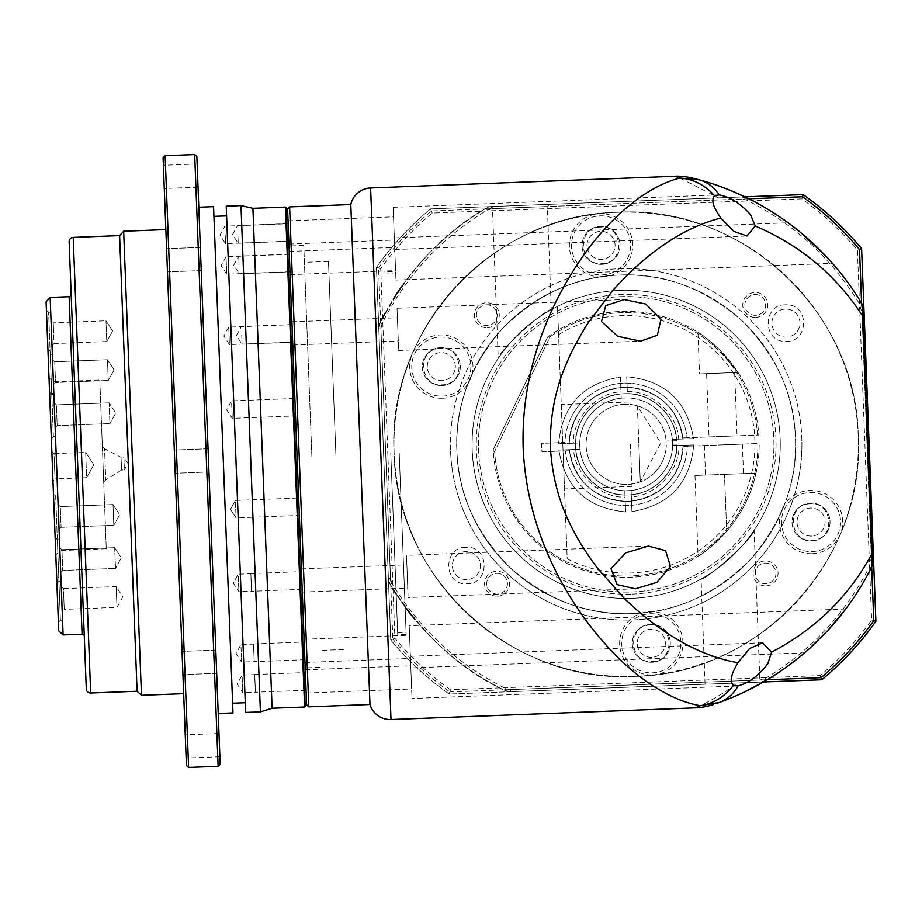 <?xml version="1.0" encoding="UTF-8"?>
<svg xmlns="http://www.w3.org/2000/svg" width="922" height="922" viewBox="0 0 922 922"><rect width="100%" height="100%" fill="white"/><g stroke="black" fill="none" stroke-linecap="round" stroke-linejoin="round"><path stroke-width="0.69" stroke-dasharray="4.61 3.46" d="M680.056 178.061L718.526 197.85L492.164 206.528L486.182 208.291C444.346 231.295 408.988 269.478 380.106 322.838L378.804 328.935L388.369 578.336L390.133 584.317C422.645 634.958 460.827 670.317 504.68 690.394L510.776 691.696L737.139 683.006C714.965 701.216 683.582 712.741 700.282 705.687M369.976 704.489L350.798 204.557M393.959 228.437C392.922 201.227 392.922 201.227 393.959 228.437C392.922 201.227 392.922 201.227 393.959 228.437C395.008 255.636 395.008 255.636 393.959 228.437C395.008 255.636 395.008 255.636 393.959 228.437C393.383 213.466 393.383 213.466 393.959 228.437C393.383 213.466 393.383 213.466 393.959 228.437C394.535 243.396 394.535 243.396 393.959 228.437C394.535 243.396 394.535 243.396 393.959 228.437M411.189 677.382C410.14 650.171 410.14 650.171 411.189 677.382C410.14 650.171 410.14 650.171 411.189 677.382C412.226 704.592 412.226 704.592 411.189 677.382C412.226 704.592 412.226 704.592 411.189 677.382C411.765 692.353 411.765 692.353 411.189 677.382C411.765 692.353 411.765 692.353 411.189 677.382C410.613 662.411 410.613 662.411 411.189 677.382C410.613 662.411 410.613 662.411 411.189 677.382M407.317 576.446C406.268 549.235 406.268 549.235 407.317 576.446C406.268 549.235 406.268 549.235 407.317 576.446C408.354 603.656 408.354 603.656 407.317 576.446C408.354 603.656 408.354 603.656 407.317 576.446C406.74 561.475 406.74 561.475 407.317 576.446C406.74 561.475 406.74 561.475 407.317 576.446C407.893 591.417 407.893 591.417 407.317 576.446C407.893 591.417 407.893 591.417 407.317 576.446M450.455 689.783A301.863 301.863 0 0 1 394.904 638.335L380.717 268.613A301.863 301.863 0 0 1 432.164 213.063L801.886 198.875A301.863 301.863 0 0 1 857.437 250.323L871.624 620.045A301.863 301.863 0 0 1 820.177 675.596L450.455 689.783L449.175 694.059L763.358 682.003L766.159 680.367L760.177 682.119L737.139 683.006M729.279 698.646L744.215 692.065M741.645 199.071L492.244 208.637L487.265 210.112C441.177 237.818 406.095 275.701 381.996 323.772L380.913 328.854L390.479 578.255L391.954 583.234C419.66 629.323 457.543 664.405 505.613 688.504L510.696 689.587L760.097 680.021L765.076 678.546C810.461 651.278 845.209 614.075 869.319 566.926L871.348 557.649L861.943 312.558L859.212 303.453C831.563 258.31 794.073 223.873 746.728 200.155L741.645 199.071L741.565 196.962L747.661 198.265A12.666 12.666 0 0 0 741.565 196.962L492.164 206.528A12.666 12.666 0 0 0 486.182 208.291A274.422 274.422 0 0 0 380.106 322.838A12.666 12.666 0 0 0 378.804 328.935L388.369 578.336A12.666 12.666 0 0 0 390.133 584.317A274.422 274.422 0 0 0 504.68 690.394A12.666 12.666 0 0 0 510.776 691.696L760.177 682.13A12.666 12.666 0 0 0 766.159 680.367A274.422 274.422 0 0 0 871.209 567.883A21.114 21.114 0 0 0 873.457 557.568L864.052 312.477A21.114 21.114 0 0 0 861.021 302.37A274.422 274.422 0 0 0 747.661 198.265L744.746 196.835L430.562 208.891L803.166 194.6A306.092 306.092 0 0 1 861.609 248.721L875.9 621.324L871.624 620.045M741.565 196.974L718.526 197.85M733.405 191.718L732.333 191.269M728.138 189.552L726.536 188.918M723.493 187.742L721.972 187.166M718.457 185.887L702.921 180.85M308.801 706.84L289.623 206.908M397.831 329.373C396.794 302.162 396.794 302.162 397.831 329.373C396.794 302.162 396.794 302.162 397.831 329.373C398.88 356.572 398.88 356.572 397.831 329.373C398.88 356.572 398.88 356.572 397.831 329.373C397.255 314.402 397.255 314.402 397.831 329.373C397.255 314.402 397.255 314.402 397.831 329.373C398.408 344.332 398.408 344.332 397.831 329.373C398.408 344.332 398.408 344.332 397.831 329.373M827.507 630.809L811.245 646.956L827.507 630.809A274.422 274.422 0 0 1 816.638 641.896M839.539 616.899L840.196 616.08M840.426 615.804L843.734 611.597M843.665 611.666L840.449 615.769M840.207 616.08L839.573 616.853M410.013 646.829C408.965 619.619 408.965 619.619 410.013 646.829C408.965 619.619 408.965 619.619 410.013 646.829C411.062 674.028 411.062 674.028 410.013 646.829C411.062 674.028 411.062 674.028 410.013 646.829C409.437 631.858 409.437 631.858 410.013 646.829C409.437 631.858 409.437 631.858 410.013 646.829C410.59 661.789 410.59 661.789 410.013 646.829C410.59 661.789 410.59 661.789 410.013 646.829M801.691 233.381L791.998 225.671M791.099 224.991L789.635 223.908M789.681 223.942L791.134 225.026M790.961 224.887A274.422 274.422 0 0 1 792.079 225.729L807.614 238.441A274.422 274.422 0 0 1 812.628 242.97L814.345 244.584M808.479 239.213L812.628 242.97M827.898 258.275L828.809 259.266M828.832 259.301L827.022 257.33M395.135 258.99C394.086 231.791 394.086 231.791 395.135 258.99C394.086 231.791 394.086 231.791 395.135 258.99C396.183 286.2 396.183 286.2 395.135 258.99C396.183 286.2 396.183 286.2 395.135 258.99C394.558 244.03 394.558 244.03 395.135 258.99C394.558 244.03 394.558 244.03 395.135 258.99C395.711 273.949 395.711 273.949 395.135 258.99C395.711 273.949 395.711 273.949 395.135 258.99M306.611 704.811L287.595 209.098M288.494 232.482C287.918 217.511 287.918 217.511 288.494 232.482C287.918 217.511 287.918 217.511 288.494 232.482C289.07 247.442 289.07 247.442 288.494 232.482C289.07 247.442 289.07 247.442 288.494 232.482L288.148 223.62L288.494 232.482M305.712 681.427C305.136 666.468 305.136 666.468 305.712 681.427C305.136 666.468 305.136 666.468 305.712 681.427C306.288 696.398 306.288 696.398 305.712 681.427C306.288 696.398 306.288 696.398 305.712 681.427L306.058 690.29L305.712 681.427M635.074 676.368C511.203 684.32 395.699 577.345 394.132 453.232C386.18 329.361 493.155 213.858 617.267 212.291C741.138 204.338 856.642 311.313 858.209 435.426C866.161 559.297 759.186 674.8 635.074 676.368C759.186 674.8 866.161 559.297 858.209 435.426C856.642 311.313 741.138 204.338 617.267 212.291C493.155 213.858 386.18 329.361 394.132 453.232C395.699 577.345 511.203 684.32 635.074 676.368A232.206 232.206 0 0 0 858.209 435.426A232.206 232.206 0 0 0 617.267 212.291A232.206 232.206 0 0 1 858.209 435.426A232.206 232.206 0 0 1 635.074 676.368A232.206 232.206 0 0 1 394.132 453.232A232.206 232.206 0 0 1 617.267 212.291A232.206 232.206 0 0 0 394.132 453.232A232.206 232.206 0 0 0 635.074 676.368M304.548 650.874C305.113 665.834 305.113 665.834 304.548 650.874C305.113 665.834 305.113 665.834 304.548 650.874C303.972 635.903 303.972 635.903 304.548 650.874C303.972 635.903 303.972 635.903 304.548 650.874L304.202 642.012L304.548 650.874M301.84 580.491C302.416 595.462 302.416 595.462 301.84 580.491C302.416 595.462 302.416 595.462 301.84 580.491C301.264 565.532 301.264 565.532 301.84 580.491C301.264 565.532 301.264 565.532 301.84 580.491L302.185 589.354L301.84 580.491M292.366 333.418C292.942 348.378 292.942 348.378 292.366 333.418C292.942 348.378 292.942 348.378 292.366 333.418C291.79 318.447 291.79 318.447 292.366 333.418C291.79 318.447 291.79 318.447 292.366 333.418L292.02 324.556L292.366 333.418M289.669 263.035C290.234 278.006 290.234 278.006 289.669 263.035C290.234 278.006 290.234 278.006 289.669 263.035C289.093 248.076 289.093 248.076 289.669 263.035C289.093 248.076 289.093 248.076 289.669 263.035L289.324 254.172L289.669 263.035M297.103 456.955L306.53 702.702L297.103 456.955M311.867 456.39L303.776 245.448L311.867 456.39M465.725 547.322C442.986 546.746 442.779 585.643 467.131 583.81C489.87 584.387 490.078 545.49 465.725 547.322M600.349 227.123C576.78 227.008 578.255 265.536 601.743 263.611C625.312 263.727 623.837 225.199 600.349 227.123M810.334 503.815C785.924 503.85 789.105 542.62 811.74 540.292C836.162 540.257 832.969 501.487 810.334 503.815M456.886 450.823C458.027 494.227 476.086 533.492 511.065 568.62C548.774 600.798 589.308 615.804 632.665 613.614C676.068 612.473 715.334 594.413 750.462 559.435C782.64 521.725 797.645 481.192 795.456 437.835C794.315 394.432 776.255 355.166 741.276 320.038C703.567 287.86 663.033 272.854 619.676 275.044C576.273 276.185 537.007 294.245 501.879 329.223C469.701 366.933 454.707 407.466 456.886 450.823C454.707 407.466 469.701 366.933 501.879 329.223C537.007 294.245 576.273 276.185 619.676 275.044C663.033 272.854 703.567 287.86 741.276 320.038C776.255 355.166 794.315 394.432 795.456 437.835C797.645 481.192 782.64 521.725 750.462 559.435C715.334 594.413 676.068 612.473 632.665 613.614C589.308 615.804 548.774 600.798 511.065 568.62C476.086 533.492 458.027 494.227 456.886 450.823M650.598 625.047C627.029 624.932 628.504 663.46 651.992 661.535C675.561 661.65 674.086 623.122 650.598 625.047M785.21 304.848C762.471 304.272 762.264 343.168 786.616 341.336C809.355 341.912 809.562 303.015 785.21 304.848M440.601 348.366C416.191 348.401 419.372 387.171 442.007 384.843C466.417 384.808 463.236 346.038 440.601 348.366M466.97 579.592A14.026 14.026 0 0 1 452.402 566.108A14.026 14.026 0 0 1 465.887 551.552A14.026 14.026 0 0 1 480.454 565.025A14.026 14.026 0 0 1 466.97 579.592A14.026 14.026 0 0 1 452.402 566.108A14.026 14.026 0 0 1 465.887 551.552A14.026 14.026 0 0 1 480.454 565.025A14.026 14.026 0 0 1 466.97 579.592M587.026 245.909A14.026 14.026 0 0 1 600.51 231.341A14.026 14.026 0 0 1 615.066 244.826A14.026 14.026 0 0 1 601.582 259.393A14.026 14.026 0 0 1 587.026 245.909A14.026 14.026 0 0 1 600.51 231.341A14.026 14.026 0 0 1 615.066 244.826A14.026 14.026 0 0 1 601.582 259.393A14.026 14.026 0 0 1 587.026 245.909M811.579 536.074A14.026 14.026 0 0 1 797.023 522.59A14.026 14.026 0 0 1 810.496 508.034A14.026 14.026 0 0 1 825.063 521.518A14.026 14.026 0 0 1 811.579 536.074A14.026 14.026 0 0 1 797.023 522.59A14.026 14.026 0 0 1 810.496 508.034A14.026 14.026 0 0 1 825.063 521.518A14.026 14.026 0 0 1 811.579 536.074M651.831 657.317A14.026 14.026 0 0 1 637.275 643.833A14.026 14.026 0 0 1 650.759 629.265A14.026 14.026 0 0 1 665.315 642.749A14.026 14.026 0 0 1 651.831 657.317A14.026 14.026 0 0 1 637.275 643.833A14.026 14.026 0 0 1 650.759 629.265A14.026 14.026 0 0 1 665.315 642.749A14.026 14.026 0 0 1 651.831 657.317M771.898 323.634A14.026 14.026 0 0 1 785.371 309.066A14.026 14.026 0 0 1 799.939 322.55A14.026 14.026 0 0 1 786.454 337.106A14.026 14.026 0 0 1 771.898 323.634A14.026 14.026 0 0 1 785.371 309.066A14.026 14.026 0 0 1 799.939 322.55A14.026 14.026 0 0 1 786.454 337.106A14.026 14.026 0 0 1 771.898 323.634M427.278 367.14A14.026 14.026 0 0 1 440.762 352.584A14.026 14.026 0 0 1 455.33 366.069A14.026 14.026 0 0 1 441.845 380.625A14.026 14.026 0 0 1 427.278 367.14A14.026 14.026 0 0 1 440.762 352.584A14.026 14.026 0 0 1 455.33 366.069A14.026 14.026 0 0 1 441.845 380.625A14.026 14.026 0 0 1 427.278 367.14M335.919 455.468L328.474 261.399L335.919 455.468M627.317 391.562L626.753 376.775C664.831 380.279 687.074 400.874 693.471 438.584L672.345 439.391A46.446 46.446 0 0 0 627.559 397.912L621.232 398.154A46.446 46.446 0 0 0 579.754 442.94L558.628 443.747C562.12 405.668 582.716 383.425 620.425 377.029L621.232 398.154A46.446 46.446 0 0 0 579.754 442.94L579.996 449.268A46.446 46.446 0 0 0 624.782 490.746L625.589 511.883C587.51 508.379 565.267 487.784 558.87 450.074L579.996 449.268A46.446 46.446 0 0 0 624.782 490.746L631.109 490.504A46.446 46.446 0 0 0 672.587 445.718L693.724 444.911C690.221 482.99 669.626 505.233 631.927 511.629L631.109 490.504A46.446 46.446 0 0 0 672.587 445.718L672.345 439.391L678.684 439.149C678.073 414.912 651.531 390.329 627.317 391.562L626.753 376.775C664.831 380.279 687.074 400.874 693.471 438.584L678.684 439.149M627.951 490.735A46.446 46.446 0 0 1 579.765 446.11A46.446 46.446 0 0 1 624.39 397.924A46.446 46.446 0 0 1 672.576 442.548A46.446 46.446 0 0 1 627.951 490.735M573.415 443.182L575.524 443.102C574.406 419.936 597.882 394.581 621.071 393.925L620.99 391.815C596.753 392.426 572.17 418.968 573.415 443.182L558.628 443.747C562.12 405.668 582.716 383.425 620.425 377.029L620.99 391.815M621.071 393.925L621.232 398.154M579.754 442.94L575.524 443.102M625.024 497.096L624.943 494.976C601.778 496.094 576.423 472.617 575.766 449.429L573.657 449.51C574.268 473.747 600.81 498.329 625.024 497.096L625.589 511.883C587.51 508.379 565.267 487.784 558.87 450.074L573.657 449.51M575.766 449.429L579.996 449.268M624.782 490.746L624.943 494.976M678.938 445.476L676.817 445.557C677.935 468.722 654.459 494.077 631.27 494.734L631.351 496.843C655.588 496.232 680.171 469.69 678.938 445.476L693.724 444.911C690.221 482.99 669.626 505.233 631.927 511.629L631.351 496.843M631.27 494.734L631.109 490.504M672.587 445.718L676.817 445.557M627.156 387.344C658.804 390.444 677.393 407.662 682.914 438.987A56.991 56.991 0 0 0 627.156 387.344A56.991 56.991 0 0 1 682.914 438.987M569.185 443.344C572.285 411.696 589.504 393.106 620.829 387.586A56.991 56.991 0 0 0 569.185 443.344A56.991 56.991 0 0 1 620.829 387.586M625.185 501.314C593.538 498.214 574.948 480.996 569.427 449.671A56.991 56.991 0 0 0 625.185 501.314A56.991 56.991 0 0 1 569.427 449.671M683.156 445.314C680.056 476.962 662.837 495.552 631.512 501.072A56.991 56.991 0 0 0 683.156 445.314A56.991 56.991 0 0 1 631.512 501.072M630.394 444.162L632.008 486.355L630.394 444.162M562.893 446.755L564.506 488.948L562.893 446.755M628.931 406.199L637.367 405.876L638.831 443.839L637.367 405.876L660.751 442.998L640.283 481.814L638.831 443.839L640.283 481.814L631.847 482.137M472.179 450.236A154.101 154.101 0 0 0 632.077 598.32A154.101 154.101 0 0 0 780.162 438.423A154.101 154.101 0 0 1 568.275 587.141C517.288 566.961 475.256 516.412 472.179 450.236C470.278 383.944 508.022 330.572 557.499 306.369A154.101 154.101 0 0 1 780.162 438.423A154.101 154.101 0 0 0 620.264 290.338A154.101 154.101 0 0 0 472.179 450.236M558.594 334.721A128.769 128.769 0 0 1 754.841 439.391A128.769 128.769 0 0 1 567.191 558.79L557.499 306.369L567.191 558.79M450.558 451.065A175.733 175.733 0 0 0 632.907 619.941A175.733 175.733 0 0 0 801.783 437.593A175.733 175.733 0 0 1 632.907 619.941A175.733 175.733 0 0 1 450.558 451.065A175.733 175.733 0 0 1 619.434 268.717A175.733 175.733 0 0 1 801.783 437.593A175.733 175.733 0 0 0 619.434 268.717A175.733 175.733 0 0 0 450.558 451.065M632.665 613.614A169.406 169.406 0 0 1 456.886 450.823A169.406 169.406 0 0 1 619.676 275.044A169.406 169.406 0 0 0 456.886 450.823A169.406 169.406 0 0 0 632.665 613.614A169.406 169.406 0 0 0 795.456 437.835A169.406 169.406 0 0 0 619.676 275.044A169.406 169.406 0 0 1 795.456 437.835A169.406 169.406 0 0 1 632.665 613.614M399.203 453.036L406.164 634.451L399.203 453.036M390.767 453.359L397.716 634.774L390.767 453.359M724.496 474.357L756.005 473.147A132.987 132.987 0 0 1 726.686 531.406C711.623 546.504 702.08 554.767 698.069 556.208C702.022 554.813 711.565 546.55 726.686 531.406C711.623 546.504 702.08 554.767 698.069 556.208C702.022 554.813 711.565 546.55 726.686 531.406A132.987 132.987 0 0 0 756.005 473.147L694.969 475.487L724.496 474.357L726.686 531.406L724.496 474.357M723.367 444.83L742.348 444.093L723.367 444.83M706.598 373.641L734.638 372.569L706.598 373.641L709.018 436.924L737.058 435.852L709.018 436.924M734.638 372.569L737.058 435.852M682.81 437.927L687.04 437.766A61.221 61.221 0 0 0 623.825 383.16A61.221 61.221 0 0 0 564.979 442.456L541.629 443.344L541.952 451.78L565.301 450.893A61.221 61.221 0 0 0 628.516 505.498A61.221 61.221 0 0 0 687.363 446.202L757.896 443.505A131.719 131.719 0 0 1 630.152 575.996A131.719 131.719 0 0 1 494.641 451.457L550.065 336.807A131.719 131.719 0 0 1 757.573 435.069L687.04 437.766A61.221 61.221 0 0 0 623.825 383.16A61.221 61.221 0 0 0 564.979 442.456L541.629 443.344L541.952 451.78L569.531 450.731A56.991 56.991 0 0 0 628.355 501.28A56.991 56.991 0 0 0 683.133 446.363L687.363 446.202L683.133 446.363A56.991 56.991 0 0 1 628.355 501.28A56.991 56.991 0 0 1 569.531 450.731L565.301 450.893A61.221 61.221 0 0 0 628.516 505.498A61.221 61.221 0 0 0 687.363 446.202L757.896 443.505A131.719 131.719 0 0 1 630.152 575.996A131.719 131.719 0 0 1 494.641 451.457L550.065 336.807L549.074 335.965L547.633 337.003L493.282 449.429L547.633 337.003L549.074 335.965L550.065 336.807A131.719 131.719 0 0 1 757.573 435.069L682.81 437.927A56.991 56.991 0 0 0 623.987 387.378A56.991 56.991 0 0 0 569.208 442.295A56.991 56.991 0 0 1 623.987 387.378A56.991 56.991 0 0 1 682.81 437.927M720.612 373.11L699.521 373.917L738.049 372.442L719.725 349.807C708.2 339.503 700.927 333.683 697.931 332.358C700.916 333.672 708.177 339.492 719.725 349.807C708.2 339.503 700.927 333.683 697.931 332.358C700.916 333.672 708.177 339.492 719.725 349.807L738.049 372.442L720.612 373.11M493.362 451.204L493.282 449.429L493.362 451.204L494.641 451.457L493.362 451.204A132.987 132.987 0 0 0 630.049 577.264A132.987 132.987 0 0 0 759.163 443.447A132.987 132.987 0 0 1 630.049 577.264A132.987 132.987 0 0 1 493.362 451.204M758.829 435.011L757.573 435.069L758.829 435.011A132.987 132.987 0 0 0 549.074 335.965A132.987 132.987 0 0 1 758.829 435.011M672.611 445.072A46.446 46.446 0 0 1 627.536 490.746A46.446 46.446 0 0 0 672.611 445.072L676.829 444.946A50.664 50.664 0 0 1 627.663 494.976A50.664 50.664 0 0 1 575.535 445.822A50.664 50.664 0 0 1 624.678 393.682A50.664 50.664 0 0 1 676.702 440.728A50.664 50.664 0 0 0 624.678 393.682A50.664 50.664 0 0 0 575.535 445.822A50.664 50.664 0 0 0 627.663 494.976A50.664 50.664 0 0 0 676.829 444.946L672.611 445.072M627.536 490.746A46.446 46.446 0 0 1 579.754 445.695A46.446 46.446 0 0 1 624.805 397.912A46.446 46.446 0 0 0 579.754 445.695A46.446 46.446 0 0 0 627.536 490.746M624.989 404.239A40.107 40.107 0 0 0 586.081 445.51A40.107 40.107 0 0 0 627.352 484.419A40.107 40.107 0 0 0 666.272 445.257A40.107 40.107 0 0 1 627.352 484.419A40.107 40.107 0 0 1 586.081 445.51A40.107 40.107 0 0 1 624.989 404.239A40.107 40.107 0 0 1 666.145 441.039A40.107 40.107 0 0 0 624.989 404.239M624.805 397.912A46.446 46.446 0 0 1 672.484 440.854A46.446 46.446 0 0 0 624.805 397.912M676.702 440.728L666.145 441.039L676.702 440.728M442.514 398.246A31.659 31.659 0 0 0 472.94 365.389A31.659 31.659 0 0 0 440.094 334.963A31.659 31.659 0 0 0 409.668 367.82A31.659 31.659 0 0 0 442.514 398.246M440.174 337.072A29.55 29.55 0 0 1 470.831 365.469A29.55 29.55 0 0 1 442.433 396.137A29.55 29.55 0 0 1 411.777 367.74A29.55 29.55 0 0 1 440.174 337.072A29.55 29.55 0 0 1 470.831 365.469A29.55 29.55 0 0 1 442.433 396.137A29.55 29.55 0 0 1 411.777 367.74A29.55 29.55 0 0 1 440.174 337.072M602.262 277.015A31.659 31.659 0 0 0 632.688 244.157A31.659 31.659 0 0 0 599.83 213.731A31.659 31.659 0 0 0 569.404 246.577A31.659 31.659 0 0 0 602.262 277.015M599.911 215.84A29.55 29.55 0 0 1 630.579 244.238A29.55 29.55 0 0 1 602.181 274.894A29.55 29.55 0 0 1 571.513 246.497A29.55 29.55 0 0 1 599.911 215.84A29.55 29.55 0 0 1 630.579 244.238A29.55 29.55 0 0 1 602.181 274.894A29.55 29.55 0 0 1 571.513 246.497A29.55 29.55 0 0 1 599.911 215.84M812.247 553.696A31.659 31.659 0 0 0 842.685 520.838A31.659 31.659 0 0 0 809.827 490.412A31.659 31.659 0 0 0 779.401 523.27A31.659 31.659 0 0 0 812.247 553.696M809.908 492.521A29.55 29.55 0 0 1 840.564 520.918A29.55 29.55 0 0 1 812.167 551.587A29.55 29.55 0 0 1 781.51 523.189A29.55 29.55 0 0 1 809.908 492.521A29.55 29.55 0 0 1 840.564 520.918A29.55 29.55 0 0 1 812.167 551.587A29.55 29.55 0 0 1 781.51 523.189A29.55 29.55 0 0 1 809.908 492.521M652.511 674.927A31.659 31.659 0 0 0 682.937 642.081A31.659 31.659 0 0 0 650.079 611.655A31.659 31.659 0 0 0 619.653 644.501A31.659 31.659 0 0 0 652.511 674.927M650.16 613.764A29.55 29.55 0 0 1 680.828 642.161A29.55 29.55 0 0 1 652.43 672.818A29.55 29.55 0 0 1 621.762 644.42A29.55 29.55 0 0 1 650.16 613.764A29.55 29.55 0 0 1 680.828 642.161A29.55 29.55 0 0 1 652.43 672.818A29.55 29.55 0 0 1 621.762 644.42A29.55 29.55 0 0 1 650.16 613.764M631.916 594.102A149.883 149.883 0 0 0 775.944 438.584A149.883 149.883 0 0 0 620.425 294.556A149.883 149.883 0 0 0 476.397 450.074A149.883 149.883 0 0 0 631.916 594.102M620.506 296.665A147.762 147.762 0 0 1 773.835 438.665A147.762 147.762 0 0 1 631.835 591.993A147.762 147.762 0 0 1 478.518 449.994A147.762 147.762 0 0 1 620.506 296.665A147.762 147.762 0 0 1 773.835 438.665A147.762 147.762 0 0 1 631.835 591.993A147.762 147.762 0 0 1 478.518 449.994A147.762 147.762 0 0 1 620.506 296.665M497.557 596.2A12.493 12.493 0 0 0 509.566 583.246A12.493 12.493 0 0 0 496.601 571.237A12.493 12.493 0 0 0 484.603 584.202A12.493 12.493 0 0 0 497.557 596.2M496.681 573.346A10.384 10.384 0 0 1 507.446 583.326A10.384 10.384 0 0 1 497.477 594.091A10.384 10.384 0 0 1 486.712 584.122A10.384 10.384 0 0 1 496.681 573.346A10.384 10.384 0 0 1 507.446 583.326A10.384 10.384 0 0 1 497.477 594.091A10.384 10.384 0 0 1 486.712 584.122A10.384 10.384 0 0 1 496.681 573.346M766.044 585.908A12.493 12.493 0 0 0 778.041 572.942A12.493 12.493 0 0 0 765.087 560.945A12.493 12.493 0 0 0 753.078 573.899A12.493 12.493 0 0 0 766.044 585.908M765.168 563.054A10.384 10.384 0 0 1 775.932 573.023A10.384 10.384 0 0 1 765.963 583.787A10.384 10.384 0 0 1 755.187 573.818A10.384 10.384 0 0 1 765.168 563.054A10.384 10.384 0 0 1 775.932 573.023A10.384 10.384 0 0 1 765.963 583.787A10.384 10.384 0 0 1 755.187 573.818A10.384 10.384 0 0 1 765.168 563.054M755.74 317.422A12.493 12.493 0 0 0 767.749 304.456A12.493 12.493 0 0 0 754.784 292.458A12.493 12.493 0 0 0 742.786 305.413A12.493 12.493 0 0 0 755.74 317.422M754.864 294.567A10.384 10.384 0 0 1 765.64 304.537A10.384 10.384 0 0 1 755.66 315.312A10.384 10.384 0 0 1 744.895 305.332A10.384 10.384 0 0 1 754.864 294.567A10.384 10.384 0 0 1 765.64 304.537A10.384 10.384 0 0 1 755.66 315.312A10.384 10.384 0 0 1 744.895 305.332A10.384 10.384 0 0 1 754.864 294.567M487.254 327.713A12.493 12.493 0 0 0 499.263 314.759A12.493 12.493 0 0 0 486.297 302.762A12.493 12.493 0 0 0 474.3 315.716A12.493 12.493 0 0 0 487.254 327.713M486.378 304.871A10.384 10.384 0 0 1 497.154 314.84A10.384 10.384 0 0 1 487.173 325.604A10.384 10.384 0 0 1 476.409 315.635A10.384 10.384 0 0 1 486.378 304.871A10.384 10.384 0 0 1 497.154 314.84A10.384 10.384 0 0 1 487.173 325.604A10.384 10.384 0 0 1 476.409 315.635A10.384 10.384 0 0 1 486.378 304.871M549.362 204.338L519.835 205.468L549.362 204.338L547.334 206.528L519.916 207.577L547.334 206.528L551.287 309.642C546.965 307.683 498.226 351.04 498.237 358.428C498.237 351.04 546.896 307.718 551.287 309.642M759.935 682.142L705.088 684.239L759.935 682.142L754.104 530.231C754.104 537.618 705.445 580.941 701.054 579.016C705.376 580.975 754.115 537.618 754.104 530.231M705.088 684.239L701.054 579.016M442.03 385.592A18.993 18.993 0 0 0 460.285 365.884A18.993 18.993 0 0 0 440.578 347.617A18.993 18.993 0 0 1 460.285 365.884A18.993 18.993 0 0 1 442.03 385.592A18.993 18.993 0 0 1 422.322 367.336A18.993 18.993 0 0 1 440.578 347.617A18.993 18.993 0 0 0 422.322 367.336A18.993 18.993 0 0 0 442.03 385.592M601.778 264.349A18.993 18.993 0 0 0 620.033 244.641A18.993 18.993 0 0 0 600.314 226.386A18.993 18.993 0 0 1 620.033 244.641A18.993 18.993 0 0 1 601.778 264.349A18.993 18.993 0 0 1 582.059 246.093A18.993 18.993 0 0 1 600.314 226.386A18.993 18.993 0 0 0 582.059 246.093A18.993 18.993 0 0 0 601.778 264.349M811.763 541.041A18.993 18.993 0 0 0 830.019 521.322A18.993 18.993 0 0 0 810.311 503.066A18.993 18.993 0 0 1 830.019 521.322A18.993 18.993 0 0 1 811.763 541.041A18.993 18.993 0 0 1 792.056 522.786A18.993 18.993 0 0 1 810.311 503.066A18.993 18.993 0 0 0 792.056 522.786A18.993 18.993 0 0 0 811.763 541.041M652.027 662.273A18.993 18.993 0 0 0 670.282 642.565A18.993 18.993 0 0 0 650.563 624.309A18.993 18.993 0 0 1 670.282 642.565A18.993 18.993 0 0 1 652.027 662.273A18.993 18.993 0 0 1 632.308 644.017A18.993 18.993 0 0 1 650.563 624.309A18.993 18.993 0 0 0 632.308 644.017A18.993 18.993 0 0 0 652.027 662.273M620.264 290.338A154.101 154.101 0 0 1 780.162 438.423A154.101 154.101 0 0 1 632.077 598.32A154.101 154.101 0 0 1 472.179 450.236A154.101 154.101 0 0 1 620.264 290.338A154.101 154.101 0 0 1 780.162 438.423A154.101 154.101 0 0 1 632.077 598.32A154.101 154.101 0 0 1 472.179 450.236A154.101 154.101 0 0 1 620.264 290.338M490.297 206.609L519.835 205.468L490.297 206.609L492.486 208.637L519.916 207.577L492.486 208.637L498.237 358.428M857.437 250.323L861.609 248.721M801.886 198.875L803.166 194.6M432.164 213.063L430.562 208.891L431.369 210.977L485.145 208.914L488.983 206.655L485.145 208.914A274.422 274.422 0 0 0 380.648 321.755A274.422 274.422 0 0 1 382.376 318.344M380.717 268.613L376.441 267.334A306.092 306.092 0 0 1 430.562 208.891A306.092 306.092 0 0 0 376.441 267.334L390.732 639.937L376.441 267.334L378.573 267.979A303.983 303.983 0 0 1 431.369 210.977M394.904 638.335L390.732 639.937L392.818 639.13L390.755 585.355L388.496 581.517L390.755 585.355A274.422 274.422 0 0 0 503.596 689.863A274.422 274.422 0 0 1 415.015 619.607M820.177 675.596L821.779 679.768L449.175 694.059A306.092 306.092 0 0 1 390.732 639.937A306.092 306.092 0 0 0 449.175 694.059L449.821 691.926A303.983 303.983 0 0 1 392.818 639.13M875.9 621.324A306.092 306.092 0 0 1 821.779 679.768M744.746 196.847L748.745 198.795L744.746 196.847M873.664 562.904L871.705 566.903A274.422 274.422 0 0 1 767.196 679.745L763.358 682.003L767.196 679.745L503.596 689.863L507.607 691.811L503.596 689.863L449.821 691.926M803.857 235.202A274.422 274.422 0 0 1 804.837 236.032M845.036 278.778A274.422 274.422 0 0 1 861.586 303.303A274.422 274.422 0 0 0 748.745 198.795L485.145 208.914A274.422 274.422 0 0 0 402.361 285.52M861.586 303.361L871.693 566.846M869.319 566.926L871.209 567.883A274.422 274.422 0 0 1 861.079 586.196M858.716 590.045A274.422 274.422 0 0 1 846.315 608.174M814.864 643.591A274.422 274.422 0 0 1 813.169 645.181M808.352 649.561A274.422 274.422 0 0 1 807.303 650.483M776.232 674.086A274.422 274.422 0 0 1 767.196 679.745M378.688 325.754L380.648 321.755L378.688 325.754M385.361 312.719A274.422 274.422 0 0 1 393.291 299.143M392.749 588.628A274.422 274.422 0 0 1 390.755 585.355L378.573 267.979M405.104 606.93A274.422 274.422 0 0 1 396.16 593.999M86.299 688.965L69.15 241.771M71.167 294.51L84.282 636.238L71.213 294.51M103.783 483.704L102.296 445.084A4.218 4.218 0 0 0 104.543 448.657L105.753 479.97L104.543 448.657L121.059 457.37L121.554 470.024L105.753 479.97A4.218 4.218 0 0 0 103.783 483.704L102.296 445.084M305.182 706.356L286.05 207.669M295.524 415.914L295.19 407.19L295.524 415.914L232.252 418.334L231.918 409.622L232.252 418.334L226.674 409.817L231.572 400.897L231.918 409.622L231.572 400.897L294.856 398.465L295.19 407.19L294.856 398.465M299.35 515.444L299.016 506.72L299.35 515.444L236.067 517.864L230.488 509.347L235.398 500.427L230.488 509.347L236.067 517.864L235.732 509.151L236.067 517.864L230.488 509.347L235.398 500.427L235.732 509.151L235.398 500.427L298.682 497.995L299.016 506.72L298.682 497.995M292.7 342.131L229.417 344.563L229.082 335.839L229.417 344.563L223.839 336.046L228.748 327.126L229.082 335.839L228.748 327.126L292.032 324.694M225.21 234.903L225.544 243.627L225.21 234.903M290.004 271.76L226.72 274.18L226.386 265.467L226.72 274.18L221.142 265.663L226.051 256.742L226.386 265.467L226.051 256.742L289.335 254.311M304.882 659.726L254.253 661.673L253.919 652.811L254.253 661.673L241.599 662.019L241.264 653.295L241.599 662.019L236.02 653.502L240.93 644.582L241.264 653.295L240.93 644.582L253.504 644.098L254.172 661.535L253.573 643.948L253.919 652.811L253.573 643.948L304.202 642.012M302.185 589.354L251.556 591.29L251.222 582.439L251.556 591.29L238.89 591.636L238.556 582.923L238.89 591.636L233.324 583.119L238.222 574.199L238.556 582.923L238.222 574.199L250.796 573.715L251.464 591.163L250.876 573.576L251.222 582.439L250.876 573.576L301.506 571.628M306.058 690.29L255.429 692.226L255.094 683.375L255.429 692.226L242.763 692.572L242.428 683.859L242.763 692.572L237.196 684.055L242.094 675.135L242.428 683.859L242.094 675.135L254.668 674.65L255.336 692.099L254.749 674.512L255.094 683.375L254.749 674.512L305.378 672.564M239.04 264.983L238.694 256.12L239.04 264.983M241.737 335.354L242.083 344.217L241.737 335.354M237.864 234.419L238.21 243.281L237.864 234.419M289.324 254.172L238.694 256.12L233.715 265.179L239.374 273.834L290.004 271.898M292.02 324.556L241.403 326.503L236.412 335.562L242.083 344.217L292.7 342.269M288.148 223.62L237.53 225.556L232.54 234.626L238.21 243.281L288.828 241.334M272.094 708.246L252.916 208.314M304.583 707.001L285.405 207.07M260.407 711.865L240.988 205.606M245.644 712.429L226.224 206.171M232.989 712.913L213.558 206.655M220.162 764.108L196.859 156.602M218.134 766.297L194.669 154.573M167.032 260.281L167.481 271.886L167.032 260.281M200.789 258.99L200.339 247.384L200.789 258.99M163.828 176.874L164.277 188.48L163.828 176.874M197.585 175.583L197.135 163.978L197.585 175.583M163.102 157.893L186.417 765.398M182.487 663.01L182.037 651.405L182.487 663.01M216.232 661.719L215.794 650.114L216.232 661.719M185.679 746.417L186.129 758.022L185.679 746.417M219.436 745.126L218.987 733.52L219.436 745.126M188.607 767.427L165.13 155.703M165.856 229.613L183.662 693.678L165.856 229.613M69.634 254.426L85.815 676.31L69.68 254.426M58.72 630.879L46.1 301.805M63.111 634.935L50.157 297.426M53.384 436.498L51.355 438.688L49.569 392.276L51.355 438.688L49.569 392.276L51.355 438.688L53.384 436.498L55.493 436.417L53.384 436.498L51.759 394.305L49.569 392.276L51.759 394.305L53.384 436.498M46.423 310.241L48.612 312.27L50.722 312.189L52.347 354.382L50.237 354.463L48.612 312.27L50.237 354.463L48.209 356.653L46.423 310.241L48.209 356.653M57.314 539.139L58.132 560.23L57.314 539.139L58.132 560.23L57.314 539.139L59.423 539.059L61.048 581.24L58.939 581.321L61.048 581.24L59.423 539.059L57.314 539.139L55.124 537.111L56.023 560.311L55.124 537.111L56.023 560.311L55.124 537.111L57.314 539.139M57.279 538.206L55.251 540.396L53.476 493.996L55.251 540.396L53.476 493.996L55.251 540.396L57.279 538.206L59.388 538.125L57.279 538.206L55.666 496.024L53.476 493.996L55.666 496.024L57.279 538.206M99.806 380.025L106.272 548.774L99.806 380.025L53.395 381.8L59.872 550.561L55.816 554.94L49.016 377.743L55.816 554.94M106.272 548.774L59.872 550.561L53.395 381.8L49.016 377.743M51.851 451.573L54.041 453.601L55.009 478.921L86.645 477.7L93.767 464.757L85.677 452.391L93.767 464.757L86.645 477.7L85.677 452.391L86.645 477.7L93.767 464.757L85.677 452.391L54.041 453.601L55.009 478.921L52.98 481.111L51.851 451.573L52.98 481.111M60.921 577.979L62.535 620.16L60.921 577.979L58.812 578.059L60.426 620.252L58.397 622.442L56.622 576.031L58.397 622.442M62.535 620.16L60.426 620.252L58.812 578.059L56.622 576.031M50.111 351.201L50.917 372.292L50.111 351.201L50.917 372.292L50.111 351.201L52.22 351.121L50.111 351.201L47.921 349.173L48.808 372.373L47.921 349.173L48.808 372.373L47.921 349.173L50.111 351.201M51.759 394.305L53.868 394.224L55.493 436.417L53.868 394.224L51.759 394.305M53.868 394.224L55.493 436.417L53.868 394.224M58.132 560.23L58.939 581.321L58.132 560.23M59.423 539.059L61.048 581.24L59.423 539.059M57.775 495.944L55.666 496.024L57.775 495.944L59.388 538.125L57.775 495.944M53.833 393.302L51.724 393.383L53.833 393.302L52.22 351.121L53.833 393.302M50.917 372.292L51.724 393.383L50.917 372.292M57.187 425.618L55.159 427.808L54.202 402.845L55.159 427.808L54.202 402.845L55.159 427.808L57.187 425.618L109.925 423.59L57.187 425.618L56.392 404.873L54.202 402.845L56.392 404.873L57.187 425.618M52.012 345.773L51.528 333.291L52.012 345.773L54.041 343.583L53.637 333.211L54.041 343.583L106.779 341.555L112.611 330.94L105.984 320.81L112.611 330.94L106.779 341.555L105.984 320.81L106.779 341.555L112.611 330.94L105.984 320.81L53.246 322.838L53.637 333.211L53.246 322.838L51.056 320.81L51.528 333.291L51.056 320.81M62.742 570.441L60.714 572.631L59.757 547.668L60.714 572.631L59.757 547.668L60.714 572.631L62.742 570.441L115.481 568.413L62.742 570.441L61.947 549.696L59.757 547.668L61.947 549.696L62.742 570.441M61.094 527.326L59.066 529.516L58.109 504.553L59.066 529.516L58.109 504.553L59.066 529.516L61.094 527.326L113.821 525.298L61.094 527.326L60.299 506.581L58.109 504.553L60.299 506.581L61.094 527.326M61.255 586.588L63.445 588.616L63.837 598.989L63.445 588.616L116.172 586.599L116.967 607.344L116.172 586.599L122.81 596.73L116.967 607.344L64.24 609.361L63.837 598.989L64.24 609.361L62.212 611.551L61.255 586.588L62.212 611.551M55.539 382.503L53.511 384.693L52.542 359.73L53.511 384.693L52.542 359.73L53.511 384.693L55.539 382.503L108.266 380.475L55.539 382.503L54.732 361.758L52.542 359.73L54.732 361.758L55.539 382.503M109.13 402.845L56.392 404.873L109.13 402.845L109.925 423.59L109.13 402.845L109.925 423.59L109.13 402.845L115.757 412.975L109.925 423.59L115.757 412.975L109.13 402.845M114.685 547.668L61.947 549.696L114.685 547.668L115.481 568.413L114.685 547.668L115.481 568.413L114.685 547.668L121.312 557.81L115.481 568.413L121.312 557.81L114.685 547.668L121.312 557.81L115.481 568.413L121.312 557.81L114.685 547.668L121.312 557.81L115.481 568.413L121.312 557.81L114.685 547.668M60.299 506.581L113.026 504.565L113.821 525.298L113.026 504.565L60.299 506.581M113.026 504.565L113.821 525.298L113.026 504.565L119.664 514.695L113.821 525.298L119.664 514.695L113.026 504.565L119.664 514.695L113.821 525.298L119.664 514.695L113.026 504.565L119.664 514.695L113.821 525.298L119.664 514.695L113.026 504.565M54.732 361.758L107.471 359.73L108.266 380.475L107.471 359.73L54.732 361.758M107.471 359.73L108.266 380.475L107.471 359.73L114.098 369.872L108.266 380.475L114.098 369.872L107.471 359.73M124.136 463.593L124.378 469.92L121.554 470.024L121.059 457.37L123.894 457.266L124.136 463.593L123.894 457.266L127.939 463.443L124.378 469.92L124.136 463.593M235.928 459.306L226.593 215.875L235.928 459.306M208.51 460.355L208.948 471.949L208.51 460.355M141.469 695.303L123.663 231.226M137.09 691.246L119.606 235.617M56.023 560.311L56.91 583.511L56.023 560.311M48.808 372.373L49.696 395.573L48.808 372.373M52.347 354.382L50.722 312.189M391.009 719.529L370.609 187.961M510.776 691.696L510.696 689.587M760.097 680.021L760.177 682.13M504.68 690.394L505.613 688.504M390.133 584.317L391.954 583.234M388.369 578.336L390.479 578.255M378.804 328.935L380.913 328.854M380.106 322.838L381.996 323.772M486.182 208.291L487.265 210.112M492.164 206.528L492.244 208.637M765.076 678.546L766.159 680.367M747.661 198.265L746.728 200.155M861.021 302.37L859.212 303.453M871.348 557.649L873.457 557.568M864.052 312.477L861.943 312.558M627.398 393.682C650.563 392.565 675.918 416.041 676.575 439.229M90.679 693.021L73.207 237.392M69.138 296.7L82.093 634.209M393.152 207.335L717.95 194.876M762.575 642.772L410.382 656.291M648.42 546.066L406.51 555.355M715.161 703.924L717.581 703.083M394.766 249.528L746.97 236.009M736.793 686.014L411.996 698.473M397.025 308.271L624.24 299.558M845.716 608.981L409.207 625.727M394.328 237.899L788.126 222.79M288.044 220.877L393.521 216.831M305.274 669.821L410.739 665.776M635.339 588.824L408.123 597.537M398.638 350.464L640.559 341.186M804.618 652.811L410.82 667.92M395.941 280.081L832.451 263.335M304.099 639.269L409.564 635.223M301.402 568.886L406.867 564.84M291.917 321.813L397.394 317.767M289.22 251.429L394.685 247.384M303.776 245.448L289.012 246.013M288.932 244.076L394.409 240.031M306.162 693.033L411.627 688.988M304.986 662.469L410.463 658.423M302.289 592.097L407.755 588.052M292.804 345.012L398.281 340.967M290.107 274.641L395.584 270.595M319.957 667.332L305.194 667.897M328.474 261.399L304.421 262.321M343.364 649.526L319.312 650.448M632.008 486.355L564.506 488.948M628.769 401.98L561.268 404.574M406.164 634.451L397.716 634.774M383.886 274.065L392.323 273.742M392.242 271.633L383.806 271.955M397.636 632.665L406.072 632.342M704.385 445.557L705.514 475.084M697.931 332.358L699.521 373.917M742.348 444.093L743.478 473.631M694.969 475.487L698.069 556.208M288.828 241.195L225.544 243.627L219.966 235.11L224.876 226.19L288.16 223.758M200.339 247.384L166.582 248.686L200.339 247.384M197.135 163.978L163.39 165.28M208.061 448.749L174.316 450.051L208.061 448.749M215.794 650.114L182.037 651.405L215.794 650.114M218.987 733.52L185.241 734.811M201.227 270.595L167.481 271.886L201.227 270.595M198.034 187.189L164.277 188.48M208.948 471.949L175.203 473.251L208.948 471.949M216.682 673.314L182.925 674.616L216.682 673.314M219.874 756.72L186.129 758.022M58.939 581.321L56.91 583.511L58.939 581.321M51.724 393.383L49.696 395.573L51.724 393.383"/><path stroke-width="1.38" d="M391.009 719.529L370.609 187.961A21.114 21.114 0 0 0 350.798 204.557L369.976 704.489A21.114 21.114 0 0 0 391.009 719.529L695.442 707.842L700.282 705.687C683.836 702.91 666.203 695.061 647.394 682.153C626.799 667.632 611.413 652.096 594.252 631.178C559.573 587.441 526.762 525.736 523.177 448.276C520.734 370.99 549.109 305.977 580.03 260.465C609.315 216.843 647.947 185.668 680.033 178.061L675.042 176.275L680.056 178.061C693.275 179.064 704.8 184.953 714.585 195.729C711.196 199.544 712.844 206.274 719.517 215.944L720.82 218.018C683.225 227.803 647.094 252.098 612.404 290.891L588.49 322.458C584.456 327.875 571.317 351.386 568.298 359.373C555.712 386.675 549.743 415.972 550.411 447.239C552.163 478.495 560.346 507.238 574.971 533.469C578.451 540.914 593.376 563.503 597.952 568.736L624.194 598.355C661.766 634.405 699.66 655.853 737.877 662.722L736.747 664.889C730.823 675.042 729.694 681.877 733.37 685.426C724.438 696.917 713.409 703.67 700.282 705.687L719.379 702.437C727.446 699.337 733.682 693.828 738.084 685.887L733.37 685.426M308.801 706.84L306.611 704.811L287.595 209.098L289.623 206.908L308.801 706.84L369.976 704.489M289.623 206.908L350.798 204.557M714.585 195.729L719.241 194.911C730.166 196.939 740.608 203.555 750.566 214.757L755.233 226.017L746.97 236.009L733.762 231.341L720.82 218.018M737.877 662.722L749.77 648.443L762.575 642.772L771.576 652.119L767.796 663.702C758.725 675.642 748.814 683.041 738.084 685.887M610.975 568.632L617.014 584.606L635.339 588.824L656.983 582.37L670.455 566.35L665.546 550.618L648.42 546.066L625.761 552.854L610.975 568.632M755.233 226.017C800.63 245.379 836.508 275.505 862.865 316.407L871.97 553.73C848.816 596.534 815.359 629.334 771.576 652.119M719.656 702.334L729.279 698.646M744.215 692.065L763.358 682.003L821.779 679.768L820.972 677.682L767.196 679.745M871.693 566.846L873.768 620.679L875.9 621.324L861.609 248.721A306.092 306.092 0 0 0 803.166 194.6L744.746 196.847L733.405 191.718M732.333 191.269L728.138 189.552M726.536 188.918L723.493 187.742M721.972 187.166L718.457 185.887M702.921 180.85L699.51 179.882M719.241 194.911C714.25 187.327 707.612 182.302 699.325 179.836L680.033 178.061M660.97 319.277L645.734 304.041L624.24 299.558L605.731 305.608L601.501 321.559L617.728 336.3L640.559 341.186L657.351 335.274L660.97 319.277M839.573 616.853L827.507 630.809L839.539 616.899M844.103 611.102L845.267 609.58M844.713 610.306L844.126 611.079M699.325 179.836C766.055 197.781 825.812 243.454 861.021 302.37C861.932 303.303 862.543 307.983 862.865 316.407L864.352 320.36L873.157 549.685L871.97 553.73C872.293 562.166 872.039 566.88 871.209 567.883C863.856 582.646 854.694 597.237 843.699 611.632L827.149 631.178L808.825 649.134C781.879 672.956 752.064 690.716 719.379 702.437M827.022 257.33L801.691 233.381M791.998 225.671L791.099 224.991M789.635 223.908L788.886 223.343M788.921 223.366L789.681 223.942M791.134 225.026L792.056 225.717A274.422 274.422 0 0 1 793.508 226.824M804.837 236.032A274.422 274.422 0 0 1 807.603 238.429L808.479 239.213M814.345 244.584L827.069 257.388M828.809 259.266L829.639 260.177M830.664 261.329L831.367 262.113M832.001 262.828L831.483 262.251M831.356 262.102L830.734 261.41M829.431 259.958L828.832 259.301M873.157 549.685L873.457 557.568L871.209 567.883A274.422 274.422 0 0 0 871.705 566.903L873.664 562.904M861.021 302.37L864.052 312.477L864.352 320.36M875.9 621.324A306.092 306.092 0 0 1 821.779 679.768M861.609 248.721L859.523 249.528L861.586 303.303L863.845 307.141L861.586 303.361M803.166 194.6L802.52 196.732L748.745 198.795A274.422 274.422 0 0 1 790.961 224.887M793.888 227.123A274.422 274.422 0 0 1 803.857 235.202M812.628 242.97A274.422 274.422 0 0 1 845.036 278.778M861.079 586.196A274.422 274.422 0 0 1 858.716 590.045M846.315 608.174A274.422 274.422 0 0 1 827.507 630.809M816.638 641.896A274.422 274.422 0 0 1 814.864 643.591M813.169 645.181A274.422 274.422 0 0 1 808.352 649.561M807.303 650.483A274.422 274.422 0 0 1 776.232 674.086M802.52 196.732A303.983 303.983 0 0 1 859.523 249.528M382.376 318.344A274.422 274.422 0 0 1 385.361 312.719M393.291 299.143A274.422 274.422 0 0 1 402.361 285.52M415.015 619.607A274.422 274.422 0 0 1 405.104 606.93M396.16 593.999A274.422 274.422 0 0 1 392.749 588.628M873.768 620.679A303.983 303.983 0 0 1 820.972 677.682M69.15 241.771A4.218 4.218 0 0 1 73.207 237.392L90.679 693.021A4.218 4.218 0 0 1 86.299 688.965L69.15 241.771M84.282 636.238A2.109 2.109 0 0 0 82.093 634.209L63.111 634.935L50.157 297.426L69.138 296.7A2.109 2.109 0 0 0 71.167 294.51M295.616 457.012L305.182 706.356L304.583 707.001L285.405 207.07L286.05 207.669L295.616 457.012M285.405 207.07L252.916 208.314L272.094 708.246L304.583 707.001M252.916 208.314L240.988 205.606L250.692 458.73L260.407 711.865L272.094 708.246M240.988 205.606L226.224 206.171L235.928 459.306L245.644 712.429L260.407 711.865M198.795 207.22L213.558 206.655L232.989 712.913L218.214 713.478M208.51 460.355L220.162 764.108L218.134 766.297L194.669 154.573L196.859 156.602L208.51 460.355M188.607 767.427L186.417 765.398L174.754 461.645L163.102 157.893L165.13 155.703L188.607 767.427L218.134 766.297M165.856 229.613L123.663 231.226L141.469 695.303L183.662 693.678M123.663 231.226L119.606 235.617L137.09 691.246L141.469 695.303M119.606 235.617L73.207 237.392M137.09 691.246L90.679 693.021M50.157 297.426L46.1 301.805L58.72 630.879L63.111 634.935M82.093 634.209L69.138 296.7M370.609 187.961L675.042 176.275C678.961 175.526 693.678 177.934 692.918 178.142M695.442 707.842C703.428 707.819 714.308 704.362 713.063 704.639M717.581 703.083L719.46 702.414M699.913 179.997L694.52 178.557M306.53 702.702L305.182 706.356M232.609 703.209L245.275 702.725M287.676 211.207L286.05 207.669M213.939 216.359L226.593 215.875M165.13 155.703L194.669 154.573"/></g></svg>
